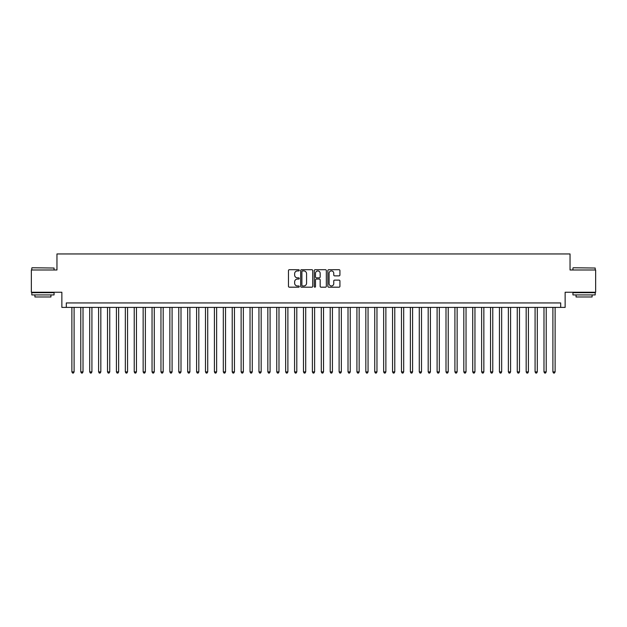 <?xml version="1.0" encoding="UTF-8"?>
<svg xmlns="http://www.w3.org/2000/svg" width="627" height="627" viewBox="0 0 627 627"><rect width="100%" height="100%" fill="white"/><g stroke="black" fill="none" stroke-linecap="round" stroke-linejoin="round"><path stroke-width="0.94" d="M299.251 270.315A0.611 0.611 0 0 0 298.632 269.704L289.345 269.704A0.878 0.878 0 0 0 288.475 270.582L288.475 286.32A0.878 0.878 0 0 0 289.345 287.19L298.632 287.19A0.611 0.611 0 0 0 299.251 286.578A0.611 0.611 0 0 0 298.632 285.967L297.433 285.967A2.798 2.798 0 0 1 294.635 283.169L294.635 281.86A2.798 2.798 0 0 1 297.433 279.062L298.632 279.062A0.611 0.611 0 0 0 299.251 278.451A0.611 0.611 0 0 0 298.632 277.839L297.433 277.839A2.798 2.798 0 0 1 294.635 275.041L294.635 273.725A2.798 2.798 0 0 1 297.433 270.927L298.632 270.927A0.611 0.611 0 0 0 299.251 270.315M339.05 275.872A0.878 0.878 0 0 0 339.928 274.994L339.928 270.582A0.878 0.878 0 0 0 339.05 269.704L328.736 269.704A0.878 0.878 0 0 0 327.858 270.582L327.858 286.32A0.878 0.878 0 0 0 328.736 287.19L339.05 287.19A0.878 0.878 0 0 0 339.928 286.32L339.928 280.982A0.878 0.878 0 0 0 339.05 280.112L334.638 280.112A0.878 0.878 0 0 0 333.76 280.982L333.76 283.631A2.336 2.336 0 0 1 331.424 285.967A2.336 2.336 0 0 1 329.089 283.631L329.089 273.27A2.336 2.336 0 0 1 331.424 270.927A2.336 2.336 0 0 1 333.76 273.27L333.76 274.994A0.878 0.878 0 0 0 334.638 275.872L339.05 275.872M560.687 307.395L565.139 307.395L565.139 292.253L595.65 292.253L595.65 269.986L570.037 269.986L570.037 253.951L56.963 253.951L56.963 269.986L31.35 269.986L31.35 292.253L61.861 292.253L61.861 307.395L560.687 307.395L560.687 302.943L66.313 302.943L66.313 307.395M312.732 270.582A0.878 0.878 0 0 0 311.862 269.704L301.54 269.704A0.878 0.878 0 0 0 300.67 270.582L300.67 286.32A0.878 0.878 0 0 0 301.54 287.19L311.862 287.19A0.878 0.878 0 0 0 312.732 286.32L312.732 270.582M315.138 269.704L325.46 269.704A0.878 0.878 0 0 1 326.33 270.582L326.33 286.32A0.878 0.878 0 0 1 325.46 287.19L321.04 287.19A0.878 0.878 0 0 1 320.17 286.32L320.17 279.932A0.878 0.878 0 0 0 319.292 279.062L316.361 279.062A0.878 0.878 0 0 0 315.491 279.932L315.491 286.578A0.611 0.611 0 0 1 314.879 287.19A0.611 0.611 0 0 1 314.268 286.578L314.268 270.582A0.878 0.878 0 0 1 315.138 269.704M302.504 270.927A0.611 0.611 0 0 0 301.893 271.538L301.893 285.356A0.611 0.611 0 0 0 302.504 285.967L303.774 285.967A2.798 2.798 0 0 0 306.572 283.169L306.572 273.725A2.798 2.798 0 0 0 303.774 270.927L302.504 270.927M320.17 273.309A2.336 2.336 0 0 0 317.826 270.974A2.336 2.336 0 0 0 315.491 273.309L315.491 276.962A0.878 0.878 0 0 0 316.361 277.839L319.292 277.839A0.878 0.878 0 0 0 320.17 276.962L320.17 273.309M71.878 307.395L71.878 371.889L74.104 371.889L74.104 307.395M74.104 371.889L73.437 373.049L72.552 373.049L71.878 371.889M32.063 267.76L54.063 268.027L32.063 267.76M42.934 294.925L31.797 294.925L31.797 292.699L54.063 292.699L54.063 294.925L42.934 294.925M50.944 294.925L50.944 296.979L34.916 296.979L34.916 294.925M573.203 267.76L595.203 268.027L573.203 267.76M584.066 294.925L572.937 294.925L572.937 292.699L595.203 292.699L595.203 294.925L584.066 294.925M592.084 294.925L592.084 296.979L576.056 296.979L576.056 294.925M80.789 307.395L80.789 371.889L83.015 371.889L83.015 307.395M83.015 371.889L82.349 373.049L81.455 373.049L80.789 371.889M89.692 307.395L89.692 371.889L91.918 371.889L91.918 307.395M91.918 371.889L91.252 373.049L90.366 373.049L89.692 371.889M98.604 307.395L98.604 371.889L100.829 371.889L100.829 307.395M100.829 371.889L100.163 373.049L99.27 373.049L98.604 371.889M107.507 307.395L107.507 371.889L109.741 371.889L109.741 307.395M109.741 371.889L109.067 373.049L108.181 373.049L107.507 371.889M116.418 307.395L116.418 371.889L118.644 371.889L118.644 307.395M118.644 371.889L117.978 373.049L117.084 373.049L116.418 371.889M125.329 307.395L125.329 371.889L127.555 371.889L127.555 307.395M127.555 371.889L126.881 373.049L125.996 373.049L125.329 371.889M134.233 307.395L134.233 371.889L136.459 371.889L136.459 307.395M136.459 371.889L135.793 373.049L134.899 373.049L134.233 371.889M143.144 307.395L143.144 371.889L145.37 371.889L145.37 307.395M145.37 371.889L144.704 373.049L143.81 373.049L143.144 371.889M152.047 307.395L152.047 371.889L154.273 371.889L154.273 307.395M154.273 371.889L153.607 373.049L152.714 373.049L152.047 371.889M160.959 307.395L160.959 371.889L163.185 371.889L163.185 307.395M163.185 371.889L162.518 373.049L161.625 373.049L160.959 371.889M169.862 307.395L169.862 371.889L172.088 371.889L172.088 307.395M172.088 371.889L171.422 373.049L170.528 373.049L169.862 371.889M178.773 307.395L178.773 371.889L180.999 371.889L180.999 307.395M180.999 371.889L180.333 373.049L179.44 373.049L178.773 371.889M187.677 307.395L187.677 371.889L189.903 371.889L189.903 307.395M189.903 371.889L189.236 373.049L188.351 373.049L187.677 371.889M196.588 307.395L196.588 371.889L198.814 371.889L198.814 307.395M198.814 371.889L198.148 373.049L197.254 373.049L196.588 371.889M205.491 307.395L205.491 371.889L207.725 371.889L207.725 307.395M207.725 371.889L207.051 373.049L206.165 373.049L205.491 371.889M214.403 307.395L214.403 371.889L216.628 371.889L216.628 307.395M216.628 371.889L215.962 373.049L215.069 373.049L214.403 371.889M223.314 307.395L223.314 371.889L225.54 371.889L225.54 307.395M225.54 371.889L224.866 373.049L223.98 373.049L223.314 371.889M232.217 307.395L232.217 371.889L234.443 371.889L234.443 307.395M234.443 371.889L233.777 373.049L232.883 373.049L232.217 371.889M241.129 307.395L241.129 371.889L243.354 371.889L243.354 307.395M243.354 371.889L242.68 373.049L241.795 373.049L241.129 371.889M250.032 307.395L250.032 371.889L252.258 371.889L252.258 307.395M252.258 371.889L251.592 373.049L250.698 373.049L250.032 371.889M258.943 307.395L258.943 371.889L261.169 371.889L261.169 307.395M261.169 371.889L260.503 373.049L259.609 373.049L258.943 371.889M267.847 307.395L267.847 371.889L270.072 371.889L270.072 307.395M270.072 371.889L269.406 373.049L268.513 373.049L267.847 371.889M276.758 307.395L276.758 371.889L278.984 371.889L278.984 307.395M278.984 371.889L278.317 373.049L277.424 373.049L276.758 371.889M285.661 307.395L285.661 371.889L287.887 371.889L287.887 307.395M287.887 371.889L287.221 373.049L286.335 373.049L285.661 371.889M294.572 307.395L294.572 371.889L296.798 371.889L296.798 307.395M296.798 371.889L296.132 373.049L295.239 373.049L294.572 371.889M303.476 307.395L303.476 371.889L305.71 371.889L305.71 307.395M305.71 371.889L305.035 373.049L304.15 373.049L303.476 371.889M312.387 307.395L312.387 371.889L314.613 371.889L314.613 307.395M314.613 371.889L313.947 373.049L313.053 373.049L312.387 371.889M321.29 307.395L321.29 371.889L323.524 371.889L323.524 307.395M323.524 371.889L322.85 373.049L321.964 373.049L321.29 371.889M330.202 307.395L330.202 371.889L332.428 371.889L332.428 307.395M332.428 371.889L331.761 373.049L330.868 373.049L330.202 371.889M339.113 307.395L339.113 371.889L341.339 371.889L341.339 307.395M341.339 371.889L340.665 373.049L339.779 373.049L339.113 371.889M348.016 307.395L348.016 371.889L350.242 371.889L350.242 307.395M350.242 371.889L349.576 373.049L348.683 373.049L348.016 371.889M356.928 307.395L356.928 371.889L359.153 371.889L359.153 307.395M359.153 371.889L358.487 373.049L357.594 373.049L356.928 371.889M365.831 307.395L365.831 371.889L368.057 371.889L368.057 307.395M368.057 371.889L367.391 373.049L366.497 373.049L365.831 371.889M374.742 307.395L374.742 371.889L376.968 371.889L376.968 307.395M376.968 371.889L376.302 373.049L375.408 373.049L374.742 371.889M383.646 307.395L383.646 371.889L385.871 371.889L385.871 307.395M385.871 371.889L385.205 373.049L384.32 373.049L383.646 371.889M392.557 307.395L392.557 371.889L394.783 371.889L394.783 307.395M394.783 371.889L394.117 373.049L393.223 373.049L392.557 371.889M401.46 307.395L401.46 371.889L403.686 371.889L403.686 307.395M403.686 371.889L403.02 373.049L402.134 373.049L401.46 371.889M410.371 307.395L410.371 371.889L412.597 371.889L412.597 307.395M412.597 371.889L411.931 373.049L411.038 373.049L410.371 371.889M419.275 307.395L419.275 371.889L421.509 371.889L421.509 307.395M421.509 371.889L420.835 373.049L419.949 373.049L419.275 371.889M428.186 307.395L428.186 371.889L430.412 371.889L430.412 307.395M430.412 371.889L429.746 373.049L428.852 373.049L428.186 371.889M437.097 307.395L437.097 371.889L439.323 371.889L439.323 307.395M439.323 371.889L438.649 373.049L437.764 373.049L437.097 371.889M446.001 307.395L446.001 371.889L448.227 371.889L448.227 307.395M448.227 371.889L447.56 373.049L446.667 373.049L446.001 371.889M454.912 307.395L454.912 371.889L457.138 371.889L457.138 307.395M457.138 371.889L456.472 373.049L455.578 373.049L454.912 371.889M463.815 307.395L463.815 371.889L466.041 371.889L466.041 307.395M466.041 371.889L465.375 373.049L464.482 373.049L463.815 371.889M472.727 307.395L472.727 371.889L474.952 371.889L474.952 307.395M474.952 371.889L474.286 373.049L473.393 373.049L472.727 371.889M481.63 307.395L481.63 371.889L483.856 371.889L483.856 307.395M483.856 371.889L483.19 373.049L482.296 373.049L481.63 371.889M490.541 307.395L490.541 371.889L492.767 371.889L492.767 307.395M492.767 371.889L492.101 373.049L491.207 373.049L490.541 371.889M499.445 307.395L499.445 371.889L501.671 371.889L501.671 307.395M501.671 371.889L501.004 373.049L500.119 373.049L499.445 371.889M508.356 307.395L508.356 371.889L510.582 371.889L510.582 307.395M510.582 371.889L509.916 373.049L509.022 373.049L508.356 371.889M517.259 307.395L517.259 371.889L519.493 371.889L519.493 307.395M519.493 371.889L518.819 373.049L517.933 373.049L517.259 371.889M526.171 307.395L526.171 371.889L528.396 371.889L528.396 307.395M528.396 371.889L527.73 373.049L526.837 373.049L526.171 371.889M535.082 307.395L535.082 371.889L537.308 371.889L537.308 307.395M537.308 371.889L536.634 373.049L535.748 373.049L535.082 371.889M543.985 307.395L543.985 371.889L546.211 371.889L546.211 307.395M546.211 371.889L545.545 373.049L544.651 373.049L543.985 371.889M552.896 307.395L552.896 371.889L555.122 371.889L555.122 307.395M555.122 371.889L554.448 373.049L553.563 373.049L552.896 371.889M31.797 269.986L31.797 268.027M36.875 292.699L36.875 292.253M48.984 292.699L48.984 292.253M54.063 269.986L54.063 268.027M572.937 269.986L572.937 268.027M578.016 292.699L578.016 292.253M590.125 292.699L590.125 292.253M595.203 269.986L595.203 268.027"/></g></svg>
